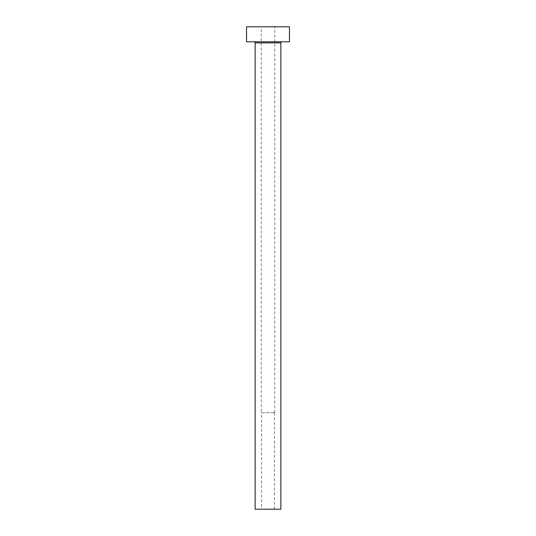 <?xml version="1.0" encoding="UTF-8"?>
<svg xmlns="http://www.w3.org/2000/svg" width="536" height="536" viewBox="0 0 536 536"><rect width="100%" height="100%" fill="white"/><g stroke="black" fill="none" stroke-linecap="round" stroke-linejoin="round"><path stroke-width="0.4" stroke-dasharray="2.68 2.01" d="M261.568 509.2L274.432 509.2L261.568 509.2L261.568 412.72L274.432 412.72L261.568 412.72M274.432 509.2L274.432 412.72M261.246 412.72L274.754 412.72L261.246 412.72L261.246 26.8L274.754 26.8L261.246 26.8M274.754 412.72L274.754 26.8M281.936 41.808L254.064 41.808L281.936 41.808M246.56 41.808L289.44 41.808M246.56 26.8L289.44 26.8M255.136 509.2L280.864 509.2M255.136 42.88L280.864 42.88"/><path stroke-width="0.8" d="M280.864 42.88L255.136 42.88L255.136 509.2L280.864 509.2L280.864 42.88A1.072 1.072 0 0 1 281.936 41.808M255.136 42.88A1.072 1.072 0 0 0 254.064 41.808M289.44 41.808L246.56 41.808L246.56 26.8L289.44 26.8L289.44 41.808"/></g></svg>
